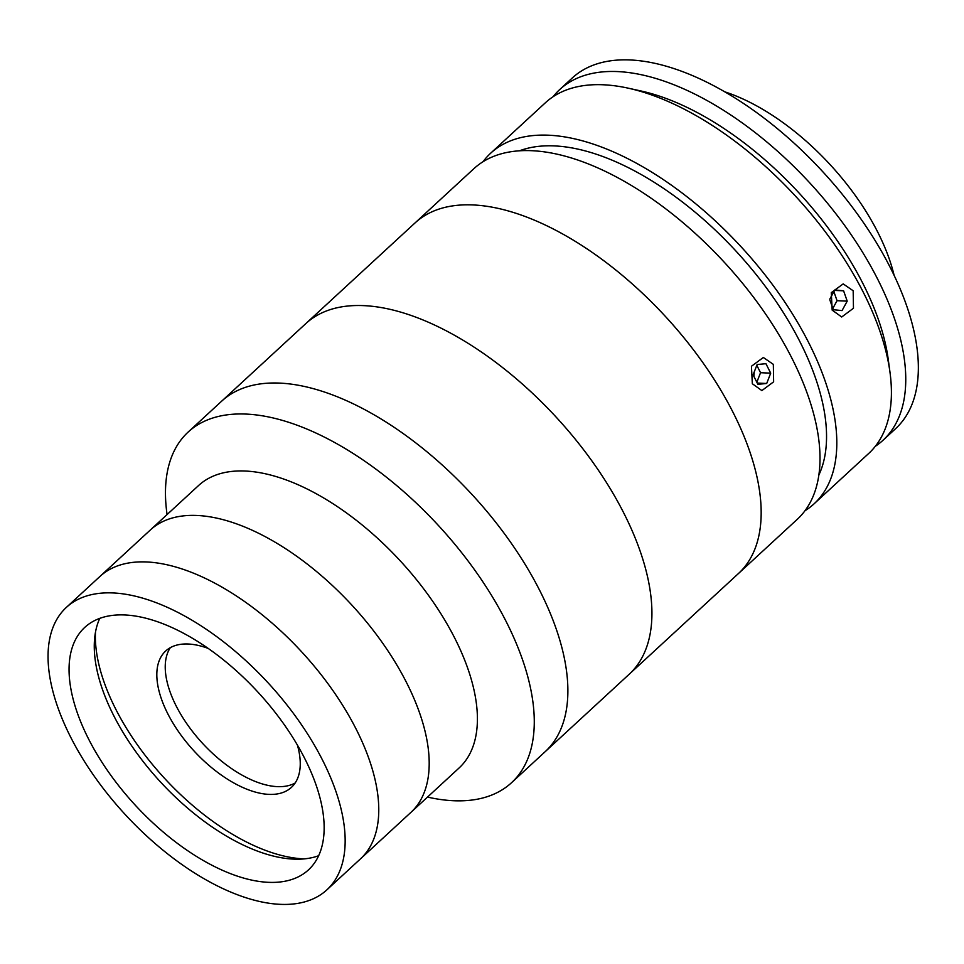<?xml version="1.0" encoding="UTF-8"?>
<svg xmlns="http://www.w3.org/2000/svg" width="964" height="964" viewBox="0 0 964 964"><rect width="100%" height="100%" fill="white"/><g stroke="black" fill="none" stroke-linecap="round" stroke-linejoin="round"><path stroke-width="1.45" d="M326.82 889.905L360.428 858.912A192.125 97.183 -132.7 0 0 354.005 724.988A192.125 97.183 -132.7 0 1 360.428 858.912L410.857 812.435A192.125 97.183 -132.7 0 0 404.434 678.511A192.125 97.183 -132.7 0 1 410.857 812.435L459.069 767.995A192.125 97.183 -132.7 0 0 452.646 634.071A192.125 97.183 -132.7 0 0 198.632 485.47L66.383 607.38A192.125 97.183 -132.7 0 0 72.818 741.316A192.125 97.183 -132.7 0 0 326.82 889.905A192.125 97.183 -132.7 0 0 320.397 755.981A192.125 97.183 -132.7 0 0 66.383 607.38M427.522 797.083A238.494 120.645 -132.7 0 0 511.51 782.732A238.494 120.645 -132.7 0 0 503.533 616.466A238.494 120.645 -132.7 0 0 188.209 432.005A238.494 120.645 -132.7 0 0 167.085 514.559M404.434 678.511A192.125 97.183 -132.7 0 0 150.42 529.911A192.125 97.183 -132.7 0 1 404.434 678.511M511.51 782.732L545.118 751.739A238.494 120.645 -132.7 0 0 537.141 585.485A238.494 120.645 -132.7 0 0 221.828 401.024L305.865 323.555A238.494 120.645 -132.7 0 1 619.768 505.353A238.494 120.645 -132.7 0 1 629.167 674.27A238.494 120.645 -132.7 0 0 621.19 508.016A238.494 120.645 -132.7 0 0 305.865 323.555L415.123 222.853A238.494 120.645 -132.7 0 1 729.013 404.651A238.494 120.645 -132.7 0 1 738.412 573.568A238.494 120.645 -132.7 0 0 729.218 405.037A238.494 120.645 -132.7 0 0 415.123 222.853L473.939 168.628A238.494 120.645 -132.7 0 1 788.046 350.8A238.494 120.645 -132.7 0 1 797.24 519.343L545.118 751.739A238.494 120.645 -132.7 0 0 537.141 585.485A238.494 120.645 -132.7 0 0 221.828 401.024L188.209 432.005M90.315 742.352A164.965 83.446 -132.7 0 0 308.408 869.938A164.965 83.446 -132.7 0 0 302.889 754.945A164.965 83.446 -132.7 0 0 84.796 627.359A164.965 83.446 -132.7 0 0 90.315 742.352M99.786 618.322A164.965 83.446 -132.7 0 0 115.523 719.108A164.965 83.446 -132.7 0 0 318.626 855.731M354.005 724.988A192.125 97.183 -132.7 0 0 100.003 576.4A192.125 97.183 -132.7 0 1 354.005 724.988M208.32 648.447A92.749 46.911 -132.7 0 0 165.675 651.013A92.749 46.911 -132.7 0 0 168.772 715.662A92.749 46.911 -132.7 0 0 291.405 787.395A92.749 46.911 -132.7 0 0 297.43 745.1M170.339 647.651A92.749 46.911 -132.7 0 0 177.183 707.913A92.749 46.911 -132.7 0 0 295.129 783.021M95.472 632.324A172.243 87.134 -132.7 0 0 117.548 712.637A172.243 87.134 -132.7 0 0 304.323 858.888M818.81 475.144A225.251 113.933 -132.7 0 0 796.385 334.93A225.251 113.933 -132.7 0 0 519.741 150.709M752.33 383.732L751.45 366.248L763.343 357.487L773.345 364.368L773.634 381.828L761.873 390.577L752.33 383.732M753.86 376.346L754.27 371.875M804.916 510.8A238.494 120.645 -132.7 0 0 814.05 503.847L868.672 453.49A238.494 120.645 -132.7 0 0 889.977 372.224A238.494 120.645 -132.7 0 0 859.478 284.958A238.494 120.645 -132.7 0 0 628.106 88.146A238.494 120.645 -132.7 0 0 545.371 102.774L490.748 153.131A238.494 120.645 -132.7 0 0 483.072 161.663M814.05 503.847A238.494 120.645 -132.7 0 0 804.856 335.315A238.494 120.645 -132.7 0 0 490.748 153.131M832.173 310.131L831.281 292.646L843.187 283.898L853.176 290.767L853.465 308.239L841.705 316.987L832.173 310.131M628.106 88.146L640.891 90.953A225.251 113.933 47.3 0 1 859.418 276.837A225.251 113.933 47.3 0 1 888.218 359.259L889.977 372.224M553.059 96.749A238.494 120.645 47.3 0 1 559.686 89.58A238.494 120.645 47.3 0 1 617.635 71.577A238.494 120.645 47.3 0 1 845.344 226.407A238.494 120.645 47.3 0 1 882.976 440.307A238.494 120.645 47.3 0 1 875.3 446.32M559.686 89.58L572.291 77.964A238.494 120.645 47.3 0 1 630.239 59.961A238.494 120.645 47.3 0 1 857.948 214.791A238.494 120.645 47.3 0 1 895.58 428.679L882.976 440.307M724.904 91.869A168.266 85.121 47.3 0 1 894.134 275.439M832.836 308.42L837.041 300.684L847.211 301.142L843.596 290.815L834.824 289.935L829.859 299.033M834.559 290.405L843.596 290.815M837.041 300.684L833.884 291.658M829.823 299.816L833.294 309.709L842.054 310.589L847.211 301.142M770.706 373.152L765.922 363.681L757.126 364.537L753.101 374.851L757.885 384.323L766.693 383.479L770.706 373.152L760.548 372.707L756.812 365.32M757.246 383.057L766.693 383.479M756.836 382.238L760.548 372.707"/></g></svg>
